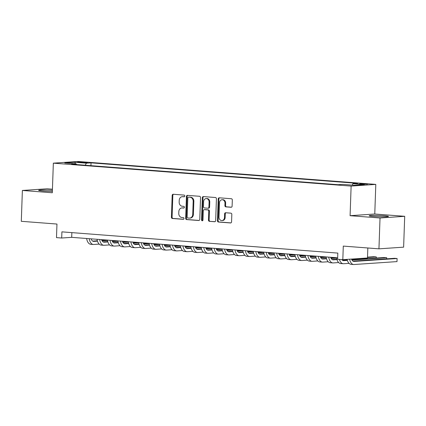 <?xml version="1.0" encoding="UTF-8"?>
<svg xmlns="http://www.w3.org/2000/svg" width="426" height="426" viewBox="0 0 426 426"><rect width="100%" height="100%" fill="white"/><g stroke="black" fill="none" stroke-linecap="round" stroke-linejoin="round"><path stroke-width="0.64" d="M184.788 196.003A0.852 0.714 -93.9 0 0 184.101 195.097L173.244 194.261A1.214 1.022 -93.9 0 0 172.179 195.396L171.417 217.196A1.214 1.022 -93.9 0 0 172.397 218.485L183.255 219.321A0.852 0.714 -93.9 0 0 183.313 217.622L181.907 217.516A3.887 3.27 -93.9 0 1 178.771 213.389L178.835 211.573A3.887 3.27 -93.9 0 1 181.843 207.947A3.887 3.27 -93.9 0 1 182.243 207.947L183.649 208.058A0.852 0.714 -93.9 0 0 183.707 206.36L182.301 206.253A3.887 3.27 -93.9 0 1 179.165 202.126L179.229 200.311A3.887 3.27 -93.9 0 1 182.237 196.684A3.887 3.27 -93.9 0 1 182.637 196.684L184.043 196.796A0.852 0.714 -93.9 0 0 184.788 196.003M384.028 215.758A9.649 0.634 2 0 0 374.209 215.396A9.649 0.634 2 0 0 369.182 215.774A9.649 0.634 2 0 0 373.629 216.467A9.649 0.634 2 0 0 383.448 216.834A9.649 0.634 2 0 0 388.475 216.451A9.649 0.634 2 0 0 384.028 215.758M52.398 190.236A9.649 0.634 2 0 0 38.606 190.326A9.649 0.634 2 0 0 43.047 191.018A9.649 0.634 2 0 0 52.361 191.38M365.801 183.872L359.714 183.878L361.536 184.165L367.627 184.154L365.801 183.872M231.046 207.276A1.214 1.022 -93.9 0 0 232.106 206.141L232.324 200.028A1.214 1.022 -93.9 0 0 231.345 198.734L219.284 197.808A1.214 1.022 -93.9 0 0 218.219 198.942L217.457 220.737A1.214 1.022 -93.9 0 0 218.437 222.026L230.498 222.958A1.214 1.022 -93.9 0 0 231.563 221.824L231.819 214.438A1.214 1.022 -93.9 0 0 230.839 213.149L225.679 212.75A1.214 1.022 -93.9 0 0 224.614 213.884L224.486 217.548A3.248 2.732 -93.9 0 1 221.973 220.577A3.248 2.732 -93.9 0 1 219.017 217.127L219.518 202.776A3.248 2.732 -93.9 0 1 222.031 199.746A3.248 2.732 -93.9 0 1 224.987 203.197L224.901 205.588A1.214 1.022 -93.9 0 0 225.881 206.876L231.291 207.26M52.435 189.197L47.052 188.782L22.376 190.465L21.3 221.307L56.962 224.049L56.488 237.623L61.695 238.022L61.908 231.856L337.823 253.097L337.61 259.264L342.818 259.663L367.489 257.986L367.835 247.985M380.029 217.995L404.7 216.312L374.768 214.012L350.092 215.689L380.029 217.995L378.948 248.837L343.292 246.095L342.818 259.663M350.092 215.689L351.125 186.082L53.346 163.158L78.017 161.475L375.801 184.399L351.125 186.082M22.376 190.465L52.313 192.765L53.346 163.158M200.54 197.579A1.214 1.022 -93.9 0 0 199.56 196.29L187.499 195.364A1.214 1.022 -93.9 0 0 186.434 196.492L185.672 218.293A1.214 1.022 -93.9 0 0 186.652 219.582L198.713 220.508A1.214 1.022 -93.9 0 0 199.778 219.379L200.54 197.579M203.388 196.583L215.45 197.515A1.214 1.022 -93.9 0 1 216.429 198.804L215.668 220.599A1.214 1.022 -93.9 0 1 214.603 221.733L209.443 221.334A1.214 1.022 -93.9 0 1 208.463 220.045L208.772 211.205A1.214 1.022 -93.9 0 0 207.792 209.917L204.368 209.651A1.214 1.022 -93.9 0 0 203.303 210.785L202.984 219.986A0.852 0.714 -93.9 0 1 201.551 219.88L202.329 197.717A1.214 1.022 -93.9 0 1 203.388 196.583M404.7 216.312L403.624 247.16L378.948 248.837M79.332 162.428L87.527 162.599L83.469 162.146L77.569 162.152L79.332 162.428M352.132 185.102L352.914 183.691L357.579 183.377L91.036 162.854L86.366 163.174L85.221 165.235M352.914 183.691L364.368 184.575L354.23 185.267L342.776 184.383L338.111 184.703L71.563 164.18L76.233 163.866L64.779 162.982L74.912 162.29L86.366 163.174M374.768 214.012L375.801 184.399M61.695 238.022L71.696 237.341L337.658 257.815M71.861 232.623L71.696 237.341M90.935 165.671L91.036 162.854M76.6 164.569L76.233 163.866M75.28 163.792L74.912 162.29M184.378 196.721L183.302 196.642A3.887 3.27 -93.9 0 0 182.903 196.642L182.237 196.684M181.843 207.947L182.509 207.904A3.887 3.27 -93.9 0 1 182.908 207.904L183.984 207.984M173.504 194.283A1.214 1.022 -93.9 0 0 172.844 195.353L172.083 217.148A1.214 1.022 -93.9 0 0 173.062 218.437L183.59 219.246M187.76 195.38A1.214 1.022 -93.9 0 0 187.099 196.45L186.338 218.245A1.214 1.022 -93.9 0 0 187.318 219.534L199.118 220.444M188.564 197.142A0.852 0.714 -93.9 0 0 187.818 197.936L187.152 217.068A0.852 0.714 -93.9 0 0 187.834 217.974L189.32 218.085A3.887 3.27 -93.9 0 0 189.719 218.091A3.887 3.27 -93.9 0 0 192.722 214.464L193.18 201.386A3.887 3.27 -93.9 0 0 190.044 197.259L189.229 197.1A0.852 0.714 -93.9 0 0 189.059 197.11M189.719 218.091L190.385 218.043A3.887 3.27 -93.9 0 0 193.388 214.416L192.722 214.464M189.229 197.1L190.715 197.211A3.887 3.27 -93.9 0 1 193.846 201.338L193.388 214.416M215.008 221.669L209.443 221.334M204.789 209.624A1.214 1.022 -93.9 0 1 205.034 209.608L208.458 209.869A1.214 1.022 -93.9 0 1 209.438 211.163L209.129 220.002A1.214 1.022 -93.9 0 0 210.109 221.291M203.655 196.604A1.214 1.022 -93.9 0 0 202.994 197.669L202.217 219.832A0.852 0.714 -93.9 0 0 202.654 220.663M209.091 202.03A3.248 2.732 -93.9 0 0 206.136 198.58A3.248 2.732 -93.9 0 0 203.623 201.61L203.447 206.669A1.214 1.022 -93.9 0 0 204.427 207.957L207.851 208.218A1.214 1.022 -93.9 0 0 208.916 207.089L209.091 202.03L209.757 201.988A3.248 2.732 -93.9 0 0 206.807 198.537L206.136 198.58M208.516 208.176A1.214 1.022 -93.9 0 0 209.581 207.041L208.916 207.089M209.757 201.988L209.581 207.041M222.031 199.746L222.697 199.698A3.248 2.732 -93.9 0 1 225.652 203.149L225.572 205.54A1.214 1.022 -93.9 0 0 226.552 206.834L231.446 207.206M221.973 220.577L222.638 220.53A3.248 2.732 -93.9 0 0 225.152 217.5L224.486 217.548M225.94 212.771A1.214 1.022 -93.9 0 0 225.279 213.836L225.152 217.5M219.544 197.829A1.214 1.022 -93.9 0 0 218.884 198.894L218.123 220.695A1.214 1.022 -93.9 0 0 219.102 221.983L230.897 222.889M91.148 238.837A6.188 3.317 94.4 0 0 93.566 241.398A6.188 3.317 94.4 0 0 93.826 241.404L97.479 241.153M102.102 240.839L107.517 240.466M92.692 241.1L97.368 240.781M101.899 240.472L107.448 240.094A9.276 4.974 -85.6 0 0 111.553 245.887L114.152 246.09A9.276 4.974 -85.6 0 1 110.052 240.296M99.167 244.114L93.72 244.487A9.276 4.974 -85.6 0 1 93.331 244.481A9.276 4.974 -85.6 0 1 89.226 238.693M93.331 244.481L90.727 244.284A9.276 4.974 -85.6 0 1 86.627 238.491M101.558 239.641A6.188 3.317 94.4 0 0 103.981 242.202A6.188 3.317 94.4 0 0 104.237 242.202L107.89 241.952M112.517 241.638L117.927 241.27M103.103 241.904L107.778 241.585M112.315 241.276L117.864 240.898A9.276 4.974 -85.6 0 0 121.964 246.686L124.568 246.888A9.276 4.974 -85.6 0 1 120.462 241.095M109.578 244.918L104.13 245.285A9.276 4.974 -85.6 0 1 103.742 245.285A9.276 4.974 -85.6 0 1 99.641 239.492M103.742 245.285L101.138 245.083A9.276 4.974 -85.6 0 1 97.037 239.29M111.969 240.44A6.188 3.317 94.4 0 0 114.392 243.001A6.188 3.317 94.4 0 0 114.653 243.006L118.3 242.756M122.928 242.442L128.338 242.069M113.513 242.703L118.188 242.383M122.725 242.075L128.274 241.696A9.276 4.974 -85.6 0 0 132.374 247.49L134.978 247.692A9.276 4.974 -85.6 0 1 130.878 241.899M119.988 245.717L114.541 246.09A9.276 4.974 -85.6 0 1 114.152 246.09M122.384 241.244A6.188 3.317 94.4 0 0 124.802 243.805A6.188 3.317 94.4 0 0 125.063 243.805L128.716 243.555M133.338 243.241L138.748 242.873M123.923 243.507L128.604 243.187M133.136 242.879L138.684 242.5A9.276 4.974 -85.6 0 0 142.785 248.289L145.388 248.491A9.276 4.974 -85.6 0 1 141.288 242.698M130.404 246.521L124.956 246.888A9.276 4.974 -85.6 0 1 124.568 246.888M132.795 242.043A6.188 3.317 94.4 0 0 135.218 244.604A6.188 3.317 94.4 0 0 135.473 244.609L139.126 244.359M143.754 244.045L149.164 243.672M134.339 244.306L139.014 243.986M143.551 243.677L149.095 243.299A9.276 4.974 -85.6 0 0 153.2 249.093L155.804 249.295A9.276 4.974 -85.6 0 1 151.699 243.502M140.814 247.32L135.367 247.692A9.276 4.974 -85.6 0 1 134.978 247.692M143.205 242.847A6.188 3.317 94.4 0 0 145.628 245.408A6.188 3.317 94.4 0 0 145.889 245.408L149.537 245.158M154.164 244.844L159.574 244.476M144.749 245.11L149.425 244.79M153.962 244.481L159.51 244.103A9.276 4.974 -85.6 0 0 163.611 249.897L166.215 250.094A9.276 4.974 -85.6 0 1 162.109 244.3M151.225 248.124L145.777 248.491A9.276 4.974 -85.6 0 1 145.388 248.491M153.621 243.645A6.188 3.317 94.4 0 0 156.038 246.212A6.188 3.317 94.4 0 0 156.299 246.212L159.952 245.962M164.574 245.648L169.985 245.28M155.16 245.909L159.841 245.589M164.372 245.28L169.921 244.902A9.276 4.974 -85.6 0 0 174.021 250.696L176.625 250.898A9.276 4.974 -85.6 0 1 172.525 245.104M161.64 248.922L156.193 249.295A9.276 4.974 -85.6 0 1 155.804 249.295M164.031 244.449A6.188 3.317 94.4 0 0 166.449 247.011A6.188 3.317 94.4 0 0 166.71 247.011L170.363 246.766M174.985 246.446L180.4 246.079M165.576 246.713L170.251 246.393M174.782 246.084L180.331 245.706A9.276 4.974 -85.6 0 0 184.437 251.5L187.035 251.697A9.276 4.974 -85.6 0 1 182.935 245.903M172.051 249.727L166.603 250.094A9.276 4.974 -85.6 0 1 166.215 250.094M174.442 245.254A6.188 3.317 94.4 0 0 176.865 247.815A6.188 3.317 94.4 0 0 177.12 247.815L180.773 247.565M185.401 247.25L190.811 246.883M175.986 247.511L180.661 247.197M185.198 246.883L190.747 246.505A9.276 4.974 -85.6 0 0 194.847 252.298L197.451 252.501A9.276 4.974 -85.6 0 1 193.345 246.707M182.461 250.525L177.014 250.898A9.276 4.974 -85.6 0 1 176.625 250.898M184.852 246.052A6.188 3.317 94.4 0 0 187.275 248.614A6.188 3.317 94.4 0 0 187.536 248.614L191.189 248.369M195.811 248.049L201.221 247.682M186.396 248.315L191.072 247.996M195.609 247.687L201.157 247.309A9.276 4.974 -85.6 0 0 205.257 253.103L207.861 253.3A9.276 4.974 -85.6 0 1 203.761 247.506M192.877 251.329L187.429 251.702A9.276 4.974 -85.6 0 1 187.035 251.697M195.268 246.856A6.188 3.317 94.4 0 0 197.685 249.418A6.188 3.317 94.4 0 0 197.946 249.418L201.599 249.167M206.221 248.853L211.637 248.486M196.812 249.114L201.487 248.8M206.019 248.491L211.568 248.113A9.276 4.974 -85.6 0 0 215.673 253.901L218.272 254.104A9.276 4.974 -85.6 0 1 214.171 248.31M203.287 252.128L197.84 252.501A9.276 4.974 -85.6 0 1 197.451 252.501M205.678 247.655A6.188 3.317 94.4 0 0 208.101 250.216A6.188 3.317 94.4 0 0 208.357 250.216L212.01 249.971M216.637 249.652L222.047 249.285M207.222 249.918L211.898 249.599M216.435 249.29L221.978 248.912A9.276 4.974 -85.6 0 0 226.084 254.705L228.687 254.902A9.276 4.974 -85.6 0 1 224.582 249.109M213.698 252.932L208.25 253.305A9.276 4.974 -85.6 0 1 207.861 253.3M216.088 248.459A6.188 3.317 94.4 0 0 218.511 251.02A6.188 3.317 94.4 0 0 218.772 251.02L222.42 250.77M227.047 250.456L232.458 250.089M217.633 250.722L222.308 250.403M226.845 250.094L232.394 249.716A9.276 4.974 -85.6 0 0 236.494 255.504L239.098 255.706A9.276 4.974 -85.6 0 1 234.998 249.913M224.108 253.731L218.66 254.104A9.276 4.974 -85.6 0 1 218.272 254.104M226.504 249.258A6.188 3.317 94.4 0 0 228.922 251.819A6.188 3.317 94.4 0 0 229.183 251.819L232.836 251.574M237.458 251.255L242.868 250.887M228.043 251.521L232.724 251.202M237.255 250.893L242.804 250.515A9.276 4.974 -85.6 0 0 246.904 256.308L249.508 256.505A9.276 4.974 -85.6 0 1 245.408 250.717M234.524 254.535L229.076 254.908A9.276 4.974 -85.6 0 1 228.687 254.902M236.915 250.062A6.188 3.317 94.4 0 0 239.337 252.623A6.188 3.317 94.4 0 0 239.593 252.623L243.246 252.373M247.868 252.059L253.284 251.691M238.459 252.325L243.134 252.006M247.671 251.697L253.214 251.319A9.276 4.974 -85.6 0 0 257.32 257.107L259.924 257.309A9.276 4.974 -85.6 0 1 255.818 251.516M244.934 255.334L239.487 255.706A9.276 4.974 -85.6 0 1 239.098 255.706M247.325 250.861A6.188 3.317 94.4 0 0 249.748 253.422A6.188 3.317 94.4 0 0 250.009 253.422L253.656 253.177M258.284 252.863L263.694 252.49M248.869 253.124L253.545 252.804M258.081 252.496L263.63 252.117A9.276 4.974 -85.6 0 0 267.73 257.911L270.334 258.108A9.276 4.974 -85.6 0 1 266.229 252.32M255.344 256.138L249.897 256.511A9.276 4.974 -85.6 0 1 249.508 256.505M257.741 251.665A6.188 3.317 94.4 0 0 260.158 254.226A6.188 3.317 94.4 0 0 260.419 254.226L264.072 253.976M268.694 253.662L274.104 253.294M259.28 253.928L263.955 253.608M268.492 253.3L274.04 252.922A9.276 4.974 -85.6 0 0 278.141 258.71L280.745 258.912A9.276 4.974 -85.6 0 1 276.644 253.119M265.76 256.942L260.313 257.309A9.276 4.974 -85.6 0 1 259.924 257.309M268.151 252.464A6.188 3.317 94.4 0 0 270.569 255.025A6.188 3.317 94.4 0 0 270.829 255.03L274.482 254.78M279.105 254.466L284.52 254.093M269.695 254.727L274.371 254.407M278.902 254.098L284.451 253.72A9.276 4.974 -85.6 0 0 288.556 259.514L291.155 259.716A9.276 4.974 -85.6 0 1 287.055 253.923M276.17 257.741L270.723 258.113A9.276 4.974 -85.6 0 1 270.334 258.108M278.561 253.268A6.188 3.317 94.4 0 0 280.984 255.829A6.188 3.317 94.4 0 0 281.24 255.829L284.893 255.579M289.52 255.265L294.93 254.897M280.106 255.531L284.781 255.211M289.318 254.902L294.867 254.524A9.276 4.974 -85.6 0 0 298.967 260.313L301.571 260.515A9.276 4.974 -85.6 0 1 297.465 254.721M286.581 258.545L281.133 258.912A9.276 4.974 -85.6 0 1 280.745 258.912M288.972 254.066A6.188 3.317 94.4 0 0 291.395 256.628A6.188 3.317 94.4 0 0 291.656 256.633L295.303 256.383M299.931 256.069L305.341 255.696M290.516 256.33L295.191 256.01M299.728 255.701L305.277 255.323A9.276 4.974 -85.6 0 0 309.377 261.117L311.981 261.319A9.276 4.974 -85.6 0 1 307.881 255.525M296.991 259.343L291.544 259.716A9.276 4.974 -85.6 0 1 291.155 259.716M299.387 254.87A6.188 3.317 94.4 0 0 301.805 257.432A6.188 3.317 94.4 0 0 302.066 257.432L305.719 257.182M310.341 256.867L315.751 256.5M300.926 257.134L305.607 256.814M310.139 256.505L315.687 256.127A9.276 4.974 -85.6 0 0 319.788 261.915L322.391 262.118A9.276 4.974 -85.6 0 1 318.291 256.324M307.407 260.148L301.959 260.515A9.276 4.974 -85.6 0 1 301.571 260.515M309.798 255.669A6.188 3.317 94.4 0 0 312.221 258.231A6.188 3.317 94.4 0 0 312.476 258.236L316.129 257.986M320.757 257.671L326.167 257.299M311.342 257.932L316.017 257.613M320.554 257.304L326.098 256.926A9.276 4.974 -85.6 0 0 330.203 262.72L332.807 262.922A9.276 4.974 -85.6 0 1 328.702 257.128M317.817 260.946L312.37 261.319A9.276 4.974 -85.6 0 1 311.981 261.319M320.208 256.473A6.188 3.317 94.4 0 0 322.631 259.035A6.188 3.317 94.4 0 0 322.892 259.035L326.54 258.784M331.167 258.47L336.577 258.103M321.752 258.736L326.428 258.417M330.965 258.108L336.513 257.73A9.276 4.974 -85.6 0 0 340.614 263.524L343.218 263.721A9.276 4.974 -85.6 0 1 339.442 259.407M328.228 261.75L322.78 262.118A9.276 4.974 -85.6 0 1 322.391 262.118M330.624 257.272A6.188 3.317 94.4 0 0 333.041 259.839A6.188 3.317 94.4 0 0 333.302 259.839L336.955 259.588M367.505 257.506L376.28 256.91L373.677 256.708L367.516 257.128M332.163 259.535L336.844 259.216M376.238 258.044L376.28 256.91L376.323 258.039M338.643 262.549L333.196 262.922A9.276 4.974 -85.6 0 1 332.807 262.922M341.79 259.588A6.188 3.317 94.4 0 0 343.452 260.637A6.188 3.317 94.4 0 0 343.713 260.637L347.366 260.392M351.988 260.073L386.691 257.709L384.087 257.512L351.791 259.711M342.579 260.339L347.254 260.02M386.648 258.848L386.691 257.709L386.733 258.838M349.054 263.353L343.606 263.721A9.276 4.974 -85.6 0 1 343.218 263.721M351.514 259.072A6.188 3.317 94.4 0 0 353.868 261.442A6.188 3.317 94.4 0 0 354.123 261.442L397.101 258.513L394.497 258.31L352.989 261.138M396.995 261.596L397.101 258.513L396.995 261.596L354.017 264.525A9.276 4.974 -85.6 0 1 353.628 264.525A9.276 4.974 -85.6 0 1 349.613 259.2M353.628 264.525L351.024 264.322A9.276 4.974 -85.6 0 1 347.089 259.375M83.448 162.705L83.469 162.146M85.743 162.748L85.759 162.322M183.302 196.642L182.637 196.684M182.908 207.904L182.243 207.947M173.062 218.437L172.397 218.485M172.083 217.148L171.417 217.196M172.844 195.353L172.179 195.396M187.318 219.534L186.652 219.582M186.338 218.245L185.672 218.293M187.099 196.45L186.434 196.492M193.846 201.338L193.18 201.386M190.715 197.211L190.044 197.259M209.129 220.002L208.463 220.045M209.438 211.163L208.772 211.205M208.458 209.869L207.792 209.917M205.034 209.608L204.368 209.651M202.217 219.832L201.551 219.88M202.994 197.669L202.329 197.717M226.552 206.834L225.881 206.876M225.572 205.54L224.901 205.588M225.652 203.149L224.987 203.197M225.279 213.836L224.614 213.884M219.102 221.983L218.437 222.026M218.123 220.695L217.457 220.737M218.884 198.894L218.219 198.942M93.31 241.361L93.826 241.404M103.72 242.165L104.237 242.202M114.136 242.964L114.653 243.006M124.546 243.768L125.063 243.805M134.957 244.567L135.473 244.609M145.373 245.371L145.889 245.408M155.783 246.169L156.299 246.212M166.193 246.974L166.71 247.011M176.609 247.772L177.12 247.815M187.019 248.576L187.536 248.614M197.43 249.375L197.946 249.418M207.84 250.179L208.357 250.216M218.256 250.978L218.772 251.02M228.666 251.782L229.183 251.819M239.077 252.586L239.593 252.623M249.492 253.385L250.009 253.422M259.903 254.189L260.419 254.226M270.313 254.988L270.829 255.03M280.729 255.792L281.24 255.829M291.139 256.59L291.656 256.633M301.549 257.395L302.066 257.432M311.96 258.193L312.476 258.236M322.375 258.997L322.892 259.035M332.786 259.796L333.302 259.839M343.196 260.6L343.713 260.637M353.612 261.399L354.123 261.442M189.144 197.1L188.478 197.142M204.911 209.608L204.246 209.651M208.644 208.176L207.979 208.223"/></g></svg>
